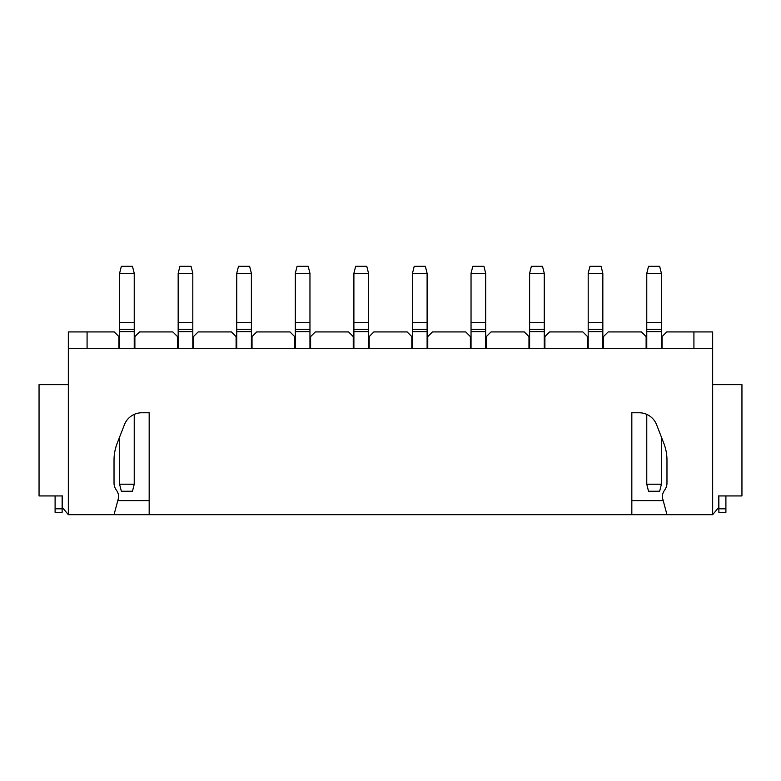<?xml version="1.0" encoding="UTF-8"?>
<svg xmlns="http://www.w3.org/2000/svg" width="781" height="781" viewBox="0 0 781 781"><rect width="100%" height="100%" fill="white"/><g stroke="black" fill="none" stroke-linecap="round" stroke-linejoin="round"><path stroke-width="1.17" d="M118.946 348.326L118.946 336.611L114.26 331.925L68.337 331.925L68.337 514.679L62.48 507.65L62.48 495.935L39.05 495.935L39.05 384.642L68.337 384.642M666.974 514.679L631.829 514.679L631.829 412.758L639.122 412.758A18.744 18.744 0 0 1 656.587 424.708L663.791 443.227A46.86 46.86 0 0 1 666.974 460.204L666.974 483.048A11.715 11.715 0 0 1 665.002 489.55L664.26 490.673A11.715 11.715 0 0 0 662.288 497.175L666.974 514.679L712.662 514.679L712.662 331.925L666.74 331.925L662.054 336.611L662.054 348.326M114.026 514.679L118.712 497.175A11.715 11.715 0 0 0 116.74 490.673L115.998 489.55A11.715 11.715 0 0 1 114.026 483.048L114.026 460.204A46.86 46.86 0 0 1 117.209 443.227L124.413 424.708A18.744 18.744 0 0 1 141.878 412.758L149.171 412.758L149.171 514.679L68.337 514.679M712.662 384.642L741.95 384.642L741.95 495.935L718.52 495.935L718.52 507.65L712.662 514.679M718.871 508.822L718.871 512.336L725.9 512.336L725.9 508.822L718.871 508.822L718.871 495.935M725.9 508.822L725.9 495.935M662.962 500.621L631.829 500.621M149.171 500.621L118.038 500.621M712.662 348.326L68.337 348.326M149.171 514.679L631.829 514.679M193.454 348.326L193.454 336.611L198.14 331.925L231.41 331.925L236.096 336.611L236.096 348.326M177.521 348.326L177.521 336.611L172.835 331.925L139.565 331.925L134.879 336.611L134.879 348.326M87.082 348.326L87.082 331.925M55.1 508.822L55.1 512.336L62.129 512.336L62.129 508.822L55.1 508.822L55.1 495.935M62.129 508.822L62.129 495.935M693.918 331.925L693.918 348.326M646.121 348.326L646.121 336.611L641.435 331.925L608.165 331.925L603.479 336.611L603.479 348.326M587.546 348.326L587.546 336.611L582.86 331.925L549.59 331.925L544.904 336.611L544.904 348.326M528.971 348.326L528.971 336.611L524.285 331.925L491.015 331.925L486.329 336.611L486.329 348.326M470.396 348.326L470.396 336.611L465.71 331.925L432.44 331.925L427.754 336.611L427.754 348.326M411.821 348.326L411.821 336.611L407.135 331.925L373.865 331.925L369.179 336.611L369.179 348.326M353.246 348.326L353.246 336.611L348.56 331.925L315.29 331.925L310.604 336.611L310.604 348.326M294.671 348.326L294.671 336.611L289.985 331.925L256.715 331.925L252.029 336.611L252.029 348.326M471.041 348.326L471.041 273.35L485.684 273.35L485.684 348.326M236.741 348.326L236.741 273.35L238.498 266.321L249.627 266.321L251.384 273.35L251.384 348.326M236.741 273.35L251.384 273.35M295.316 348.326L295.316 273.35L309.959 273.35L309.959 348.326M295.316 273.35L297.073 266.321L308.202 266.321L309.959 273.35M353.891 348.326L353.891 273.35L355.648 266.321L366.777 266.321L368.534 273.35L368.534 348.326M353.891 273.35L368.534 273.35M412.466 348.326L412.466 273.35L414.223 266.321L425.352 266.321L427.109 273.35L427.109 348.326M412.466 273.35L427.109 273.35M178.166 348.326L178.166 273.35L192.809 273.35L192.809 348.326M178.166 273.35L179.923 266.321L191.052 266.321L192.809 273.35M134.234 414.389L134.234 484.22L119.591 484.22L121.348 491.249L132.477 491.249L134.234 484.22M119.591 348.326L119.591 273.35L134.234 273.35L134.234 348.326M119.591 437.106L119.591 484.22M119.591 273.35L121.348 266.321L132.477 266.321L134.234 273.35M529.616 348.326L529.616 273.35L544.259 273.35L544.259 348.326M529.616 273.35L531.373 266.321L542.502 266.321L544.259 273.35M588.191 348.326L588.191 273.35L589.948 266.321L601.077 266.321L602.834 273.35L602.834 348.326M588.191 273.35L602.834 273.35M661.409 437.106L661.409 484.22L646.766 484.22L648.523 491.249L659.652 491.249L661.409 484.22M646.766 348.326L646.766 273.35L648.523 266.321L659.652 266.321L661.409 273.35L661.409 348.326M646.766 414.389L646.766 484.22M646.766 273.35L661.409 273.35M471.041 273.35L472.798 266.321L483.927 266.321L485.684 273.35M236.741 322.553L251.384 322.553M236.741 329.279L251.384 329.279M236.741 331.652L251.384 331.652M295.316 331.652L309.959 331.652M295.316 329.279L309.959 329.279M295.316 322.553L309.959 322.553M353.891 322.553L368.534 322.553M353.891 329.279L368.534 329.279M353.891 331.652L368.534 331.652M412.466 322.553L427.109 322.553M412.466 329.279L427.109 329.279M412.466 331.652L427.109 331.652M178.166 331.652L192.809 331.652M178.166 329.279L192.809 329.279M178.166 322.553L192.809 322.553M119.591 331.652L134.234 331.652M119.591 329.279L134.234 329.279M119.591 322.553L134.234 322.553M529.616 331.652L544.259 331.652M529.616 329.279L544.259 329.279M529.616 322.553L544.259 322.553M588.191 322.553L602.834 322.553M588.191 329.279L602.834 329.279M588.191 331.652L602.834 331.652M646.766 322.553L661.409 322.553M646.766 329.279L661.409 329.279M646.766 331.652L661.409 331.652M471.041 331.652L485.684 331.652M471.041 329.279L485.684 329.279M471.041 322.553L485.684 322.553"/></g></svg>
